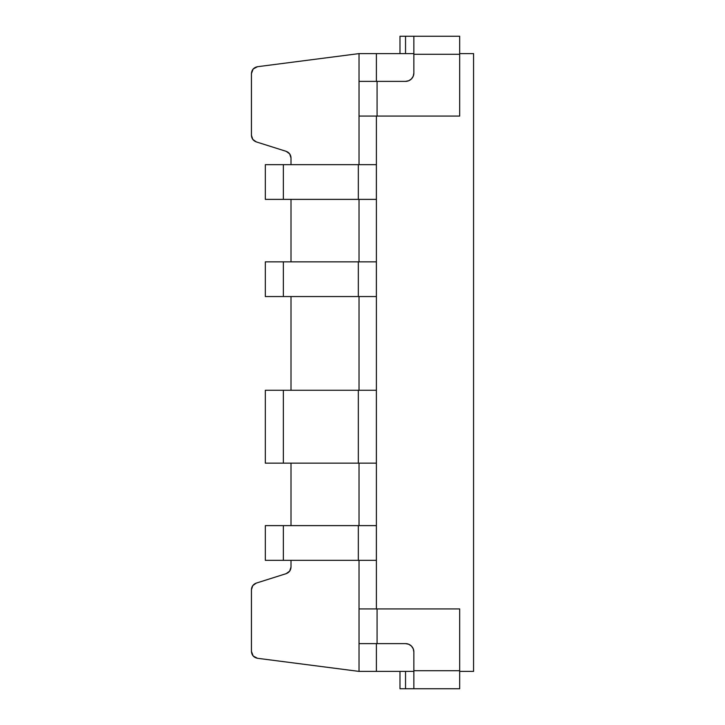 <?xml version="1.0" encoding="UTF-8"?>
<svg xmlns="http://www.w3.org/2000/svg" width="725" height="725" viewBox="0 0 725 725"><rect width="100%" height="100%" fill="white"/><g stroke="black" fill="none" stroke-linecap="round" stroke-linejoin="round"><path stroke-width="1.09" d="M291.006 157.95C290.807 154.706 289.193 152.495 286.148 151.335L256.288 141.901C253.252 140.741 251.629 138.538 251.439 135.285L251.439 73.588C251.756 69.799 253.777 67.507 257.493 66.709L359.029 53.605L359.029 164.666L359.029 53.605L257.493 66.709L253.161 69.011L251.439 73.588L251.439 135.285L252.78 139.39L256.288 141.901L286.148 151.335L289.656 153.854L291.006 157.95L291.006 164.666L291.006 157.95L289.656 153.854M251.439 589.715L251.439 651.412L253.161 655.989L257.493 658.291L359.029 671.395L359.029 560.334L359.029 671.395L257.493 658.291C253.777 657.493 251.756 655.201 251.439 651.412L251.439 589.715L252.78 585.61L251.439 589.715C251.629 586.462 253.252 584.259 256.288 583.099L252.78 585.61L256.288 583.099L286.148 573.665L256.288 583.099M291.006 199.375L291.006 261.852L291.006 199.375M291.006 296.552L291.006 390.267L291.006 296.552M291.006 463.148L291.006 525.625L291.006 463.148M291.006 567.05L291.006 560.334L291.006 567.05L289.656 571.146L286.148 573.665C289.193 572.505 290.807 570.294 291.006 567.05L289.656 571.146M359.029 525.625L359.029 463.148L359.029 525.625M359.029 390.267L359.029 296.552L359.029 390.267M359.029 261.852L359.029 199.375L359.029 261.852M256.288 141.901L252.78 139.39M359.029 671.395L413.866 671.395L359.029 671.395L359.029 560.334L359.029 671.395M459.677 671.395L473.561 671.395L473.561 53.605L459.677 53.605L473.561 53.605L473.561 671.395L459.677 671.395M413.866 53.605L359.029 53.605L376.384 53.605L376.384 81.372L376.384 53.605L408.728 53.605M376.384 116.082L376.384 608.918L376.384 116.082M376.384 643.628L376.384 671.395L376.384 643.628M359.029 164.666L359.029 53.605L359.029 164.666M265.323 296.552L376.366 296.552L376.366 261.852L265.323 261.852L265.323 296.552L376.366 296.552L376.366 261.852L358.331 261.852L358.331 296.552L358.331 261.852L283.366 261.852L283.366 296.552L283.366 261.852L265.323 261.852L265.323 296.552M405.538 81.372L359.038 81.372L359.038 116.082L459.677 116.082L459.677 54.293L413.866 54.293L413.866 73.044L413.232 76.225L411.428 78.934L408.728 80.738L405.538 81.372L359.038 81.372L359.038 116.082L377.082 116.082L377.082 81.372L377.082 116.082L459.677 116.082L459.677 36.25L413.866 36.25L413.866 73.044A8.328 8.328 0 0 1 405.538 81.372L408.728 80.738L411.428 78.934M408.728 36.25L399.983 36.25L405.538 36.25L405.538 53.605L399.983 53.605L405.538 53.605L405.538 36.25L413.866 36.25L413.866 54.293L459.677 54.293L459.677 36.25L413.866 36.25M399.983 53.605L399.983 36.25L399.983 53.605M405.656 81.372A8.328 8.328 0 0 0 408.61 80.783M408.837 80.693A8.328 8.328 0 0 0 411.347 79.016M411.51 78.844A8.328 8.328 0 0 0 413.187 76.333M413.277 76.116A8.328 8.328 0 0 0 413.866 73.162M265.323 199.375L376.366 199.375L376.366 164.666L265.323 164.666L265.323 199.375L376.366 199.375L376.366 164.666L358.331 164.666L358.331 199.375L358.331 164.666L283.366 164.666L283.366 199.375L283.366 164.666L265.323 164.666L265.323 199.375M265.323 560.334L376.366 560.334L376.366 525.625L265.323 525.625L265.323 560.334L265.323 525.625L358.331 525.625L358.331 560.334L376.366 560.334L376.366 525.625L358.331 525.625L358.331 560.334L283.366 560.334L283.366 525.625L283.366 560.334L265.323 560.334M265.323 463.148L376.366 463.148L376.366 390.267L265.323 390.267L265.323 463.148L265.323 390.267L283.366 390.267L283.366 463.148L376.366 463.148L376.366 390.267L358.331 390.267L358.331 463.148L358.331 390.267L283.366 390.267L283.366 463.148L265.323 463.148M377.082 643.628L405.538 643.628L377.082 643.628L377.082 608.918L359.038 608.918L359.038 643.628L377.082 643.628L377.082 608.918L359.038 608.918L359.038 643.628L377.082 643.628M459.677 608.918L377.082 608.918L459.677 608.918L459.677 670.707L413.866 670.707L413.866 688.75L459.677 688.75L459.677 608.918M413.866 651.956L413.866 670.707L413.866 651.956L413.232 648.775L413.866 651.956A8.328 8.328 0 0 0 405.538 643.628L408.728 644.262L411.428 646.066L408.728 644.262M413.232 648.775L411.428 646.066M413.866 688.75L459.677 688.75L459.677 670.707L413.866 670.707L413.866 688.75L405.538 688.75L405.538 671.395L405.538 688.75L399.983 688.75L408.728 688.75M399.983 688.75L399.983 671.395L399.983 688.75"/></g></svg>
